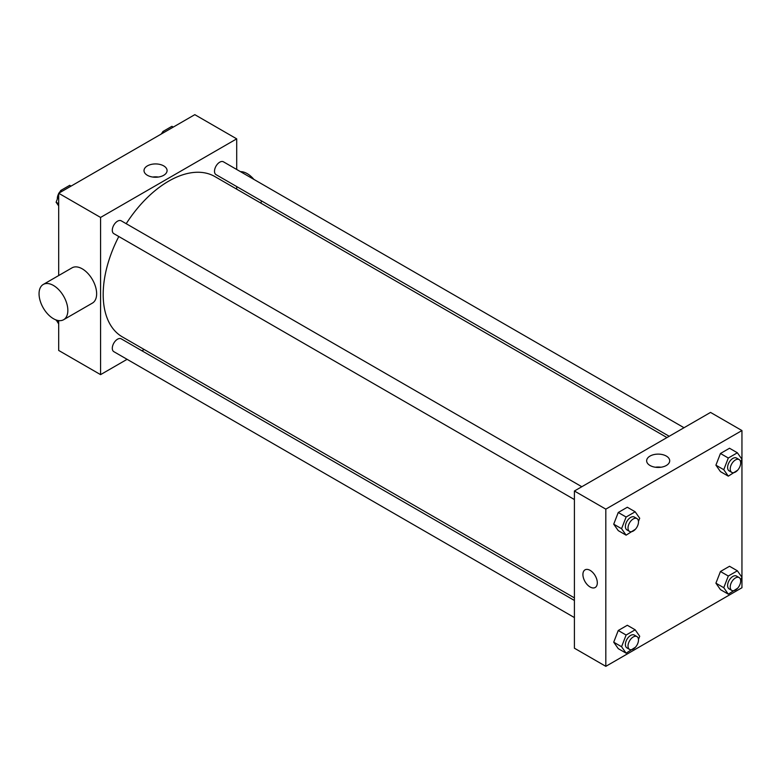 <?xml version="1.0" encoding="UTF-8"?>
<svg xmlns="http://www.w3.org/2000/svg" width="781" height="781" viewBox="0 0 781 781"><rect width="100%" height="100%" fill="white"/><g stroke="black" fill="none" stroke-linecap="round" stroke-linejoin="round"><path stroke-width="1.17" d="M127.098 359.319L100.573 374.636L58.682 350.444L58.682 320.591M58.682 275.547L58.682 193.258L194.811 114.661L236.702 138.852L236.702 169.477M144.143 349.478L141.898 350.767M118.8 236.516A92.558 53.44 120 0 0 103.19 294.525A92.558 53.44 120 0 0 122.353 336.894L574.406 597.885M666.964 437.575L214.912 176.584A92.558 53.44 120 0 0 126.21 223.698M236.702 186.571L236.702 189.158M100.573 374.636L100.573 217.44L236.702 138.852M684.01 427.724L223.434 161.813A7.4 4.276 120 0 0 217.733 163.805A7.4 4.276 120 0 0 214.502 171.254A7.4 4.276 120 0 0 216.034 174.641L669.2 436.276M574.406 600.472L121.24 338.837A7.4 4.276 120 0 0 115.529 340.819A7.4 4.276 120 0 0 112.298 348.267A7.4 4.276 120 0 0 113.831 351.665L574.406 617.576M574.406 499.557L113.831 233.646A7.4 4.276 -60 0 1 113.831 225.094A7.4 4.276 -60 0 1 121.24 220.828L581.806 486.729M100.573 217.44L58.682 193.258M147.394 175.295A11.53 6.658 180 0 1 144.016 170.59A11.53 6.658 180 0 1 155.546 163.932A11.53 6.658 180 0 1 167.075 170.59A11.53 6.658 180 0 1 159.959 176.74A11.53 6.658 180 0 1 147.394 175.295M43.267 284.45L72.067 267.824A20.365 11.754 60 0 1 87.755 273.282A20.365 11.754 60 0 1 96.639 293.773A20.365 11.754 60 0 1 92.422 303.087L63.632 319.712A20.365 11.754 60 0 1 43.267 307.958A20.365 11.754 60 0 1 43.267 284.45A20.365 11.754 60 0 1 58.956 289.907A20.365 11.754 60 0 1 67.849 310.399A20.365 11.754 60 0 1 63.632 319.712M260.913 203.138A20.365 11.754 -120 0 0 261.42 200.844M253.874 179.386A20.365 11.754 -120 0 0 240.47 171.654M152.754 177.043A11.53 6.658 180 0 1 158.338 177.043M574.406 648.201L574.406 491.005L710.534 412.417L741.95 430.556L741.95 587.742L605.822 666.339L574.406 648.201M737.654 470.201L728.302 476.156L720.453 471.617L715.913 465.173L720.453 453.488L729.522 448.245L737.371 452.785L741.911 459.228L740.671 462.42M635.451 647.224L626.108 653.17L618.249 648.64L613.72 642.187L618.249 630.501L627.319 625.269L635.168 629.798L639.707 636.251L638.467 639.434M605.822 666.339L605.822 509.144L741.95 430.556M737.654 588.21L728.302 594.165L720.453 589.635L715.913 583.182L720.453 571.497L729.522 566.264L737.371 570.794L741.911 577.247L740.671 580.429M635.451 529.206L626.108 535.161L618.249 530.621L613.72 524.178L618.249 512.492L627.319 507.25L635.168 511.789L639.707 518.242L638.467 521.425M605.822 509.144L574.406 491.005M650.026 465.486A11.53 6.658 180 0 1 646.648 460.78A11.53 6.658 180 0 1 658.178 454.122A11.53 6.658 180 0 1 669.707 460.78A11.53 6.658 180 0 1 662.591 466.931A11.53 6.658 180 0 1 650.026 465.486M597.309 582.831A10.182 5.877 60 0 1 595.2 587.488A10.182 5.877 60 0 1 585.018 581.611A10.182 5.877 60 0 1 585.018 569.857A10.182 5.877 60 0 1 592.867 572.58A10.182 5.877 60 0 1 597.309 582.831M595.21 587.488A10.182 5.877 60 0 1 585.028 581.611A10.182 5.877 60 0 1 585.028 569.857M655.386 467.233A11.53 6.658 180 0 1 660.97 467.233M626.108 535.161L621.569 528.708L626.108 517.022L635.168 511.789M636.954 518.574L634.338 517.061A7.4 4.276 120 0 0 628.637 519.043A7.4 4.276 120 0 0 625.405 526.492A7.4 4.276 120 0 0 626.938 529.889L629.554 531.402A7.4 4.276 120 0 0 636.954 527.126A7.4 4.276 120 0 0 636.954 518.574A7.4 4.276 120 0 0 631.253 520.556A7.4 4.276 120 0 0 628.022 528.005A7.4 4.276 120 0 0 629.554 531.402M621.569 528.708L613.72 524.178M626.108 517.022L618.249 512.492M728.302 476.156L723.772 469.703L728.302 458.017L737.371 452.785M739.158 459.57L736.542 458.056A7.4 4.276 120 0 0 730.84 460.038A7.4 4.276 120 0 0 727.609 467.487A7.4 4.276 120 0 0 729.142 470.884L731.758 472.388A7.4 4.276 120 0 0 739.158 468.122A7.4 4.276 120 0 0 739.158 459.57A7.4 4.276 120 0 0 733.457 461.551A7.4 4.276 120 0 0 730.225 469A7.4 4.276 120 0 0 731.758 472.388M723.772 469.703L715.913 465.173M728.302 458.017L720.453 453.488M626.108 653.17L621.569 646.727L626.108 635.041L635.168 629.798M636.954 636.583L634.338 635.07A7.4 4.276 120 0 0 628.637 637.062A7.4 4.276 120 0 0 625.405 644.51A7.4 4.276 120 0 0 626.938 647.898L629.554 649.411A7.4 4.276 120 0 0 636.954 645.135A7.4 4.276 120 0 0 636.954 636.583A7.4 4.276 120 0 0 631.253 638.565A7.4 4.276 120 0 0 628.022 646.024A7.4 4.276 120 0 0 629.554 649.411M621.569 646.727L613.72 642.187M626.108 635.041L618.249 630.501M728.302 594.165L723.772 587.712L728.302 576.027L737.371 570.794M739.158 577.579L736.542 576.066A7.4 4.276 120 0 0 730.84 578.057A7.4 4.276 120 0 0 727.609 585.506A7.4 4.276 120 0 0 729.142 588.894L731.758 590.407A7.4 4.276 120 0 0 739.158 586.131A7.4 4.276 120 0 0 739.158 577.579A7.4 4.276 120 0 0 733.457 579.561A7.4 4.276 120 0 0 730.225 587.019A7.4 4.276 120 0 0 731.758 590.407M723.772 587.712L715.913 583.182M728.302 576.027L720.453 571.497M58.682 205.911L56.105 202.24L58.682 195.601M59.854 192.585L60.645 190.554L69.714 185.322L71.071 186.103M58.682 203.734L56.105 202.24M62.002 191.345L60.645 190.554M58.682 193.668A7.4 4.276 120 0 0 57.325 198.52A7.4 4.276 120 0 0 57.345 199.057M60.362 191.277A7.4 4.276 120 0 0 59.034 193.053M162.058 133.58L162.848 131.55L171.908 126.317L173.275 127.098M164.205 132.34L162.848 131.55M162.565 132.272A7.4 4.276 120 0 0 161.237 134.049M58.682 323.92L56.212 319.995M58.682 321.743L56.105 320.259"/></g></svg>
